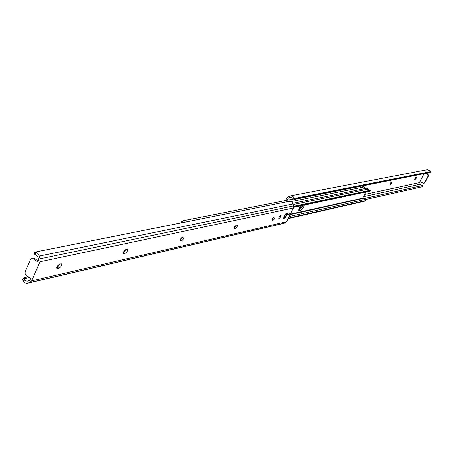 <?xml version="1.0" encoding="UTF-8"?>
<svg xmlns="http://www.w3.org/2000/svg" width="453" height="453" viewBox="0 0 453 453"><rect width="100%" height="100%" fill="white"/><g stroke="black" fill="none" stroke-linecap="round" stroke-linejoin="round"><path stroke-width="0.68" d="M391.879 183.267L392.139 182.044L391.534 182.129L390.005 184.83L390.611 184.739L391.879 183.267M390.22 183.68L390.939 182.593M416.239 178.284L416.505 177.112L415.962 177.185L414.501 179.762L415.044 179.682L416.239 178.284M426.505 173.216L427.949 174.077L428.476 175.996L428.102 176.075L424.569 182.757L423.714 183.425L419.965 181.585L424.121 173.692M291.602 197.332L288.431 197.944L290.696 197.281L292.542 197.978L293.81 197.468L292.819 196.392L291.528 195.849L288.504 196.415L287.055 197.667L285.645 200.526M287.321 200.192L288.431 197.944M421.964 185.651L420.242 184.252L419.784 182.576L364.676 194.428M419.784 182.576L420.22 181.738M293.81 197.468L295.26 198.997L294.042 199.484L292.542 197.978M429.212 172.667L430.186 172.293L430.344 171.698L294.393 198.437M430.344 171.698L430.095 170.906L427.36 169.682L290.503 195.849M430.163 172.304L295.26 198.997M429.161 172.689L294.042 199.484M291.069 197.248L290.379 197.378M420.242 184.252L363.527 196.664M422.564 186.676L422.224 185.594L364.184 198.51M422.355 185.583L364.229 198.522M422.564 186.687L365.571 199.513M414.874 178.391L415.186 177.91M428.476 175.996L424.948 182.678L423.889 183.374M426.131 173.289L427.949 174.077M428.102 176.075L427.57 174.156M302.717 206.211L303.097 205.339L299.495 209.796L302.717 206.211M365.809 188.391L364.314 186.902L363.164 186.704L362.27 185.957M298.606 209.988L299.495 209.796L298.606 209.988M300.554 207.44L299.32 207.701M298.759 209.076L301.692 205.639M181.376 222.859L181.681 221.534L182.282 221.138M293.25 199.026L182.797 220.815L182.582 222.519M304.342 205.079L303.402 207.417L302.072 209.263L300.758 210.339L299.274 210.696L298.855 210.645L299.28 207.785L300.469 205.894M181.806 238.572L181.721 237.661L182.214 237.938M292.78 203.306L367.202 188.108L369.399 189.943L370.412 190.254L370.446 190.979L370.294 190.266L293.64 206.325M288.102 218.623L364.676 201.183L365.48 200.656L365.554 199.388L362.774 198.125L365.877 192.083M288.199 218.431L365.095 200.939M288.329 218.17L365.48 200.656M289.127 216.562L365.554 199.388M293.595 207.349L370.446 190.979M293.623 207.202L370.446 190.996M293.657 206.925L370.316 190.787M280.769 216.908L278.703 218.884L278.912 217.321L280.979 215.339L280.769 216.908M180.413 239.212L182.485 237.015L183.969 236.976L183.731 238.471L182.18 240.418L180.294 240.843L180.413 239.212M123.527 251.857L125.832 249.473L127.457 249.28C127.814 250.792 127.021 252.157 125.09 253.374L123.454 253.572L123.527 251.857M56.852 266.675L59.439 264.065L61.41 263.85C61.857 265.498 60.996 266.97 58.828 268.261L56.84 268.487L56.852 266.675M234.303 227.236L236.166 225.215L237.406 225.181L237.157 226.568L235.736 228.391L234.139 228.776L234.303 227.236M272.338 218.782L274.059 216.885L275.147 216.857L274.892 218.159L273.555 219.898L272.145 220.254L272.338 218.782M288.193 213.176L287.689 213.606M285.124 218.018L283.516 218.346L285.147 214.552L285.945 213.669L287.44 213.346L285.124 218.018L283.788 217.298M182.627 236.987L180.186 239.807M126.211 249.388L123.301 252.491M60.141 263.912L57.338 267.202L56.619 267.361M236.109 225.232L234.082 227.785M273.872 216.953L272.134 219.275M38.199 261.098L34.524 258.47L33.239 258.737L37.809 262.004L38.652 260.05L37.82 256.908L35.713 254.314L35.124 254.218M28.262 276.755L25.034 277.496L24.235 278.691L24.553 280.203L27.033 281.256L29.836 280.435L30.674 278.499L25.742 274.863L25.079 273.618L25.102 271.925L30.396 259.586L31.738 258.391L33.239 258.737M34.547 252.191L289.054 201.353L291.086 201.574L292.491 202.802L293.555 205.917L293.368 208.006L286.579 221.698L285.113 222.95L283.148 223.493M34.417 252.219L36.789 252.632L38.624 254.405L40.079 258.833L39.904 261.783L31.625 280.894L29.79 282.615L26.778 283.363L24.972 282.921L23.171 281.239L22.69 279.359L23.488 278.131L24.864 277.581M24.235 278.691L29.337 277.53M287.842 213.255L289.631 212.899L289.535 213.59L289.082 214.496L286.998 214.96L287.842 213.255L286.998 214.96M31.784 258.386L33.024 258.131L34.524 258.47M289.082 214.496L287.91 213.748M287.774 213.425L288.108 213.352M424.569 182.757L424.948 182.678M414.467 179.331L415.044 179.682M389.959 184.348L390.611 184.739M364.314 186.902L291.137 201.602M298.703 209.292L300.492 210.43M293.182 204.546L368.646 188.975M234.428 226.987L235.249 226.806M272.463 218.55L273.063 218.414M290.079 214.637L363 198.454M234.767 226.443L235.634 226.251M272.78 218.035L273.419 217.893M290.322 214.156L362.774 198.125M299.274 210.696L298.635 210.288M40.079 258.833L293.555 205.917M39.904 261.783L293.368 208.006M39.349 256.087L293.029 203.98M27.616 283.238L283.397 223.431M29.79 282.615L285.113 222.95M31.625 280.894L286.579 221.698M35.3 252.174L35.713 254.314M24.553 280.203L22.944 280.866M273.148 220.113L272.083 219.428M272.389 220.283L272.021 220.045M235.283 228.618L234.071 227.825M234.428 228.81L233.991 228.522M58.828 268.261L57.338 267.202M57.463 268.572L56.574 267.938M125.09 253.374L123.686 252.406M123.935 253.635L123.239 253.153M181.664 240.668L180.334 239.773M180.668 240.888L180.113 240.515M284.784 217.904L286.992 213.442M289.535 213.59L288.714 213.063M430.186 172.293L429.189 172.684M422.439 185.56L422.649 186.664M423.714 183.425L424.093 183.346M181.71 237.768L181.313 237.853M182.61 220.888L182.049 221.24M365.175 200.906L364.744 201.16M27.497 283.267L283.306 223.459M34.269 252.253L34.66 254.309M25.034 277.496L23.488 278.131"/></g></svg>
